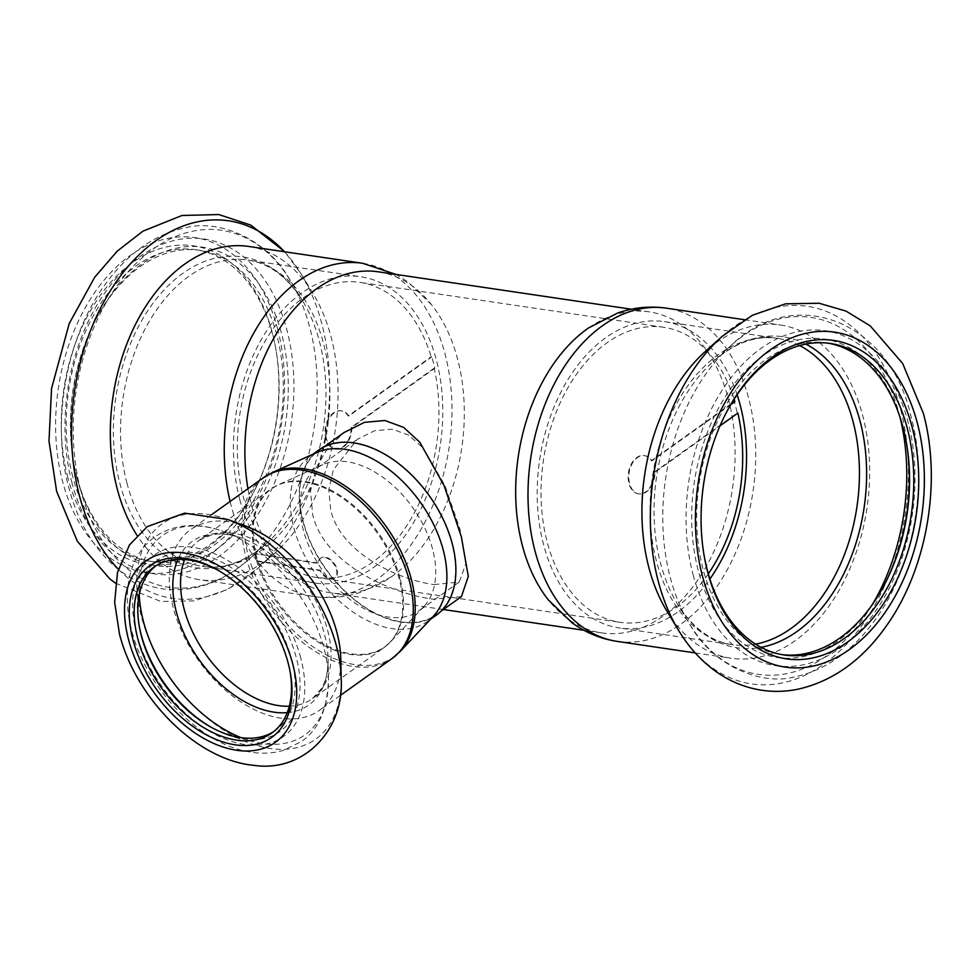 <?xml version="1.0" encoding="UTF-8"?>
<svg xmlns="http://www.w3.org/2000/svg" width="980" height="980" viewBox="0 0 980 980"><rect width="100%" height="100%" fill="white"/><g stroke="black" fill="none" stroke-linecap="round" stroke-linejoin="round"><path stroke-width="0.73" stroke-dasharray="4.9 3.68" d="M461.409 596.636L432.94 599.172C392.196 593.819 324.588 564.713 312.718 514.831L310.489 491.127L316.05 467.889L327.847 447.97L344.262 432.437M303.249 521.581A100.879 63.21 54.5 0 1 318.99 450.445A100.879 63.21 54.5 0 1 393.58 460.22A100.879 63.21 54.5 0 1 451.903 543.545A100.879 63.21 54.5 0 1 436.161 614.681A100.879 63.21 54.5 0 1 361.571 604.905A100.879 63.21 54.5 0 1 303.249 521.581M434.789 368.284L434.14 368.186A149.119 99.507 -81.6 0 1 372.988 561.895A149.119 99.507 -81.6 0 1 316.32 577.441A149.119 99.507 -81.6 0 1 237.515 457.501A149.119 99.507 -81.6 0 1 303.249 297.932A149.119 99.507 -81.6 0 1 359.917 282.387A149.119 99.507 -81.6 0 1 431.127 356.769L431.764 356.867A149.119 99.507 -81.6 0 1 434.789 368.284L351.845 427.464A19.355 12.912 -81.6 0 1 335.932 449.159A19.355 12.912 -81.6 0 1 325.985 428.125A19.355 12.912 -81.6 0 1 341.591 410.865A19.355 12.912 -81.6 0 1 348.831 416.047L431.764 356.867M708.332 573.815A149.119 99.507 -81.6 0 1 676.739 606.779A149.119 99.507 -81.6 0 1 620.071 622.325A149.119 99.507 -81.6 0 1 541.266 502.385A149.119 99.507 -81.6 0 1 607 342.816A149.119 99.507 -81.6 0 1 663.668 327.271A149.119 99.507 -81.6 0 1 734.13 399.24M433.993 584.57L459.204 582.059L465.782 563.978L460.012 529.408L444.871 485.37L422.993 447.823L408.623 435.108L392.27 429.203L374.605 430.722L357.32 439.273L333.372 469.751L328.778 489.804L330.75 510.298C341.04 553.406 398.762 579.927 433.993 584.57M247.952 488.726A162.276 108.29 98.4 0 0 251.639 505.803A162.276 108.29 98.4 0 0 330.873 592.888A162.276 108.29 98.4 0 0 391.498 576.706A162.276 108.29 98.4 0 0 392.539 575.971A162.276 108.29 98.4 0 0 457.55 358.901A162.276 108.29 98.4 0 0 431.678 304.841A162.276 108.29 98.4 0 0 378.317 271.815M588.478 328.006A162.276 108.29 -81.6 0 1 649.115 311.824A162.276 108.29 -81.6 0 1 728.348 398.909A162.276 108.29 -81.6 0 1 663.338 615.979A162.276 108.29 -81.6 0 1 601.671 632.896A162.276 108.29 -81.6 0 1 548.31 599.87M432.548 548.996A87.722 54.966 -125.5 0 0 322.873 464.655A87.722 54.966 -125.5 0 0 316.981 468.036A87.722 54.966 -125.5 0 0 303.298 529.898A87.722 54.966 -125.5 0 0 354.013 602.357A87.722 54.966 -125.5 0 0 418.877 610.859A87.722 54.966 -125.5 0 0 423.985 606.387A87.722 54.966 -125.5 0 0 432.548 548.996M67.963 477.946A160.965 107.42 -81.6 0 1 132.435 262.628A160.965 107.42 -81.6 0 1 272.195 332.22A160.965 107.42 -81.6 0 1 275.735 348.451A160.965 107.42 -81.6 0 1 254.837 489.853A160.965 107.42 -81.6 0 1 152.476 564.946A160.965 107.42 -81.6 0 1 67.963 477.946M72.765 476.733A157.462 105.068 -81.6 0 1 92.463 317.324A157.462 105.068 -81.6 0 1 195.682 249.704A157.462 105.068 -81.6 0 1 272.562 334.192A157.462 105.068 -81.6 0 1 276.017 350.068A157.462 105.068 -81.6 0 1 255.584 488.395A157.462 105.068 -81.6 0 1 149.646 561.234A157.462 105.068 -81.6 0 1 72.765 476.733M248.81 246.47A168.425 112.394 -81.6 0 1 313.122 293.645A168.425 112.394 -81.6 0 1 331.044 336.851A168.425 112.394 -81.6 0 1 274.78 553.124A168.425 112.394 -81.6 0 1 199.577 579.695A168.425 112.394 -81.6 0 1 137.102 535.46M239.892 499.996A154.828 103.317 -81.6 0 1 259.259 343.245A154.828 103.317 -81.6 0 1 360.75 276.752A154.828 103.317 -81.6 0 1 436.333 359.832A154.828 103.317 -81.6 0 1 416.966 516.582A154.828 103.317 -81.6 0 1 315.487 583.076A154.828 103.317 -81.6 0 1 239.892 499.996M76.967 477.358A157.462 105.068 -81.6 0 1 73.512 461.494A157.462 105.068 -81.6 0 1 93.945 323.155A157.462 105.068 -81.6 0 1 199.883 250.317A157.462 105.068 -81.6 0 1 276.752 334.817A157.462 105.068 -81.6 0 1 257.054 494.226A157.462 105.068 -81.6 0 1 153.848 561.846A157.462 105.068 -81.6 0 1 76.967 477.358M77.334 479.33A160.965 107.42 -81.6 0 1 73.794 463.111A160.965 107.42 -81.6 0 1 94.68 321.697A160.965 107.42 -81.6 0 1 197.054 246.605A160.965 107.42 -81.6 0 1 281.566 333.616A160.965 107.42 -81.6 0 1 217.082 548.923A160.965 107.42 -81.6 0 1 77.334 479.33M666.865 611.067A168.425 112.394 98.4 0 0 731.166 658.242A168.425 112.394 98.4 0 0 841.563 585.905A168.425 112.394 98.4 0 0 862.645 415.398A168.425 112.394 98.4 0 0 780.411 325.017A168.425 112.394 98.4 0 0 705.208 351.587M737.132 394.72A154.828 103.317 98.4 0 0 664.501 321.636A154.828 103.317 98.4 0 0 563.01 388.129A154.828 103.317 98.4 0 0 543.643 544.88A154.828 103.317 98.4 0 0 619.238 627.96A154.828 103.317 98.4 0 0 709.9 579.009M828.235 343.196A157.462 105.068 98.4 0 0 826.14 342.865A157.462 105.068 98.4 0 0 722.922 410.485A157.462 105.068 98.4 0 0 703.223 569.895A157.462 105.068 98.4 0 0 780.105 654.395A157.462 105.068 98.4 0 0 782.212 654.664M906.329 442.421A160.965 107.42 98.4 0 0 906.194 441.6A160.965 107.42 98.4 0 0 902.654 425.381A160.965 107.42 98.4 0 0 762.893 355.789A160.965 107.42 98.4 0 0 698.409 571.095A160.965 107.42 98.4 0 0 782.934 658.107A160.965 107.42 98.4 0 0 885.295 583.014A160.965 107.42 98.4 0 0 885.663 582.279M245.662 526.052A110.961 69.531 -125.5 0 0 190.598 529.653A110.961 69.531 -125.5 0 0 173.289 607.894A110.961 69.531 -125.5 0 0 237.442 699.561A110.961 69.531 -125.5 0 0 319.492 710.316A110.961 69.531 -125.5 0 0 340.807 659.405M316.54 452.589A101.32 63.48 -125.5 0 0 309.741 456.496A101.32 63.48 -125.5 0 0 293.939 527.951A101.32 63.48 -125.5 0 0 352.506 611.63A101.32 63.48 -125.5 0 0 427.427 621.455A101.32 63.48 -125.5 0 0 433.332 616.285M257.348 560.903L256.76 561.295A97.363 61.017 -125.5 0 0 384.038 647.56A97.363 61.017 -125.5 0 0 399.228 578.898A97.363 61.017 -125.5 0 0 342.939 498.465A97.363 61.017 -125.5 0 0 270.946 489.032A97.363 61.017 -125.5 0 0 254.861 554.116A97.363 61.017 -125.5 0 0 255.756 557.694A97.363 61.017 -125.5 0 0 256.76 561.295L319.982 570.63A12.177 7.632 -125.5 0 0 334.56 578.2A12.177 7.632 -125.5 0 0 333.702 563.868A12.177 7.632 -125.5 0 0 320.423 558.38A12.177 7.632 -125.5 0 0 318.084 563.451L255.449 553.725A97.326 60.981 -125.5 0 0 256.344 557.302A97.326 60.981 -125.5 0 0 257.348 560.903L320.546 570.238A12.177 7.632 -125.5 0 0 335.111 577.808A12.177 7.632 -125.5 0 0 334.254 563.463A12.177 7.632 -125.5 0 0 320.974 557.988A12.177 7.632 -125.5 0 0 318.647 563.059L255.449 553.725M273.714 731.582A101.749 63.761 -125.5 0 0 275.564 730.333A101.749 63.761 -125.5 0 0 291.44 658.585A101.749 63.761 -125.5 0 0 232.603 574.537A101.749 63.761 -125.5 0 0 157.364 564.676A101.749 63.761 -125.5 0 0 155.6 566.011M210.871 727.087A105.264 65.954 -125.5 0 0 211.876 727.662A105.264 65.954 -125.5 0 0 296.242 657.372A105.264 65.954 -125.5 0 0 197.752 553.394A105.264 65.954 -125.5 0 0 139.172 625.767A105.264 65.954 -125.5 0 0 139.393 626.906M289.921 670.688A101.749 63.761 -125.5 0 0 289.725 669.561A101.749 63.761 -125.5 0 0 287.814 661.157A101.749 63.761 -125.5 0 0 219.446 571.058A101.749 63.761 -125.5 0 0 218.454 570.495M318.733 450.077A101.32 63.48 -125.5 0 0 302.93 521.532A101.32 63.48 -125.5 0 0 361.51 605.211A101.32 63.48 -125.5 0 0 436.418 615.036M731.448 403.552L651.296 460.735A19.355 12.912 98.4 0 0 644.056 455.553A19.355 12.912 98.4 0 0 628.45 472.813A19.355 12.912 98.4 0 0 638.397 493.846A19.355 12.912 98.4 0 0 654.309 472.152L737.254 412.972A149.119 99.507 98.4 0 0 734.228 401.555M737.891 413.07L737.254 412.972M730.86 404.52L651.933 460.833A19.355 12.912 98.4 0 0 644.693 455.651A19.355 12.912 98.4 0 0 629.099 472.911A19.355 12.912 98.4 0 0 639.046 493.945A19.355 12.912 98.4 0 0 654.958 472.25L720.018 425.822M654.958 472.25L654.309 472.152M651.933 460.833L651.296 460.735M724.771 415.594A157.462 105.068 98.4 0 0 724.404 416.316A157.462 105.068 98.4 0 0 703.958 554.643A157.462 105.068 98.4 0 0 704.106 555.452M434.14 368.186L351.195 427.366A19.355 12.912 -81.6 0 1 335.283 449.06A19.355 12.912 -81.6 0 1 325.336 428.027A19.355 12.912 -81.6 0 1 340.942 410.767A19.355 12.912 -81.6 0 1 348.182 415.949L431.127 356.769M348.182 415.949L348.831 416.047M351.195 427.366L351.845 427.464M277.487 328.459A169.295 112.982 -81.6 0 1 209.671 554.913A169.295 112.982 -81.6 0 1 62.671 481.719A169.295 112.982 -81.6 0 1 130.487 255.253A169.295 112.982 -81.6 0 1 277.487 328.459M284.47 251.738A190.855 127.363 -81.6 0 1 301.362 274.253A190.855 127.363 -81.6 0 1 321.673 323.204A190.855 127.363 -81.6 0 1 257.911 568.29A190.855 127.363 -81.6 0 1 118.36 569.196M362.735 263.302A168.425 112.394 -81.6 0 1 444.969 353.682A168.425 112.394 -81.6 0 1 423.887 524.19A168.425 112.394 -81.6 0 1 313.49 596.526A168.425 112.394 -81.6 0 1 231.268 506.146A168.425 112.394 -81.6 0 1 230.092 501.466M126.996 483.312A154.828 103.317 -81.6 0 1 146.363 326.56A154.828 103.317 -81.6 0 1 247.854 260.068A154.828 103.317 -81.6 0 1 323.437 343.147A154.828 103.317 -81.6 0 1 304.07 499.898A154.828 103.317 -81.6 0 1 202.591 566.391A154.828 103.317 -81.6 0 1 126.996 483.312M319.394 341.248A157.204 104.909 -81.6 0 1 266.879 543.128A157.204 104.909 -81.6 0 1 119.928 483.569A157.204 104.909 -81.6 0 1 167.409 286.466A157.204 104.909 -81.6 0 1 302.661 300.934A157.204 104.909 -81.6 0 1 319.394 341.248M80.74 490.466A180.43 120.405 -81.6 0 1 135.24 264.245A180.43 120.405 -81.6 0 1 290.484 280.844A180.43 120.405 -81.6 0 1 309.68 327.124A180.43 120.405 -81.6 0 1 249.435 558.821A180.43 120.405 -81.6 0 1 80.74 490.466M72.042 483.103A169.295 112.982 -81.6 0 1 139.858 256.638A169.295 112.982 -81.6 0 1 286.858 329.844A169.295 112.982 -81.6 0 1 219.042 556.297A169.295 112.982 -81.6 0 1 72.042 483.103M678.626 630.458A190.855 127.363 98.4 0 0 842.837 648.025A190.855 127.363 98.4 0 0 900.473 408.734A190.855 127.363 98.4 0 0 722.076 336.422M617.253 641.41A168.425 112.394 98.4 0 0 727.65 569.074A168.425 112.394 98.4 0 0 748.72 398.566A168.425 112.394 98.4 0 0 666.486 308.186M799.692 345.585A154.828 103.317 98.4 0 0 777.397 338.321A154.828 103.317 98.4 0 0 675.906 404.813A154.828 103.317 98.4 0 0 656.539 561.552A154.828 103.317 98.4 0 0 732.134 644.644A154.828 103.317 98.4 0 0 755.58 644.142M805.854 344.115A157.204 104.909 98.4 0 0 713.109 361.583A157.204 104.909 98.4 0 0 660.594 563.451A157.204 104.909 98.4 0 0 677.327 603.778A157.204 104.909 98.4 0 0 761.056 647.327M899.995 417.198A180.43 120.405 98.4 0 0 899.248 414.246A180.43 120.405 98.4 0 0 730.553 345.891A180.43 120.405 98.4 0 0 670.295 577.588A180.43 120.405 98.4 0 0 689.504 623.868A180.43 120.405 98.4 0 0 872.31 604.587M693.13 574.868A169.295 112.982 98.4 0 0 840.117 648.074A169.295 112.982 98.4 0 0 907.946 421.608A169.295 112.982 98.4 0 0 760.946 348.415A169.295 112.982 98.4 0 0 693.13 574.868M263.044 477.958A110.961 69.531 -125.5 0 0 245.735 556.211A110.961 69.531 -125.5 0 0 309.888 647.866A110.961 69.531 -125.5 0 0 391.939 658.621M272.771 472.372A110.703 69.372 -125.5 0 0 248.075 554.705A110.703 69.372 -125.5 0 0 317.275 649.617A110.703 69.372 -125.5 0 0 400.391 651.247M399.999 578.286A97.265 60.944 -125.5 0 0 278.369 484.757A97.265 60.944 -125.5 0 0 256.662 557.106A97.265 60.944 -125.5 0 0 317.471 640.491A97.265 60.944 -125.5 0 0 390.493 641.912A97.265 60.944 -125.5 0 0 399.999 578.286M289.296 706.213A97.363 61.017 -125.5 0 0 312.363 698.691A97.363 61.017 -125.5 0 0 327.553 630.03A97.363 61.017 -125.5 0 0 271.252 549.609A97.363 61.017 -125.5 0 0 199.258 540.176A97.363 61.017 -125.5 0 0 184.644 559.531M287.226 712.644A100.45 62.941 -125.5 0 0 328.067 658.952A100.45 62.941 -125.5 0 0 324.454 634.195A100.45 62.941 -125.5 0 0 241.95 538.24A100.45 62.941 -125.5 0 0 177.895 559.396M241.129 737.683A122.488 76.758 -125.5 0 0 328.447 678.687A122.488 76.758 -125.5 0 0 324.025 648.49A122.488 76.758 -125.5 0 0 223.416 531.479A122.488 76.758 -125.5 0 0 139.221 594.836M300.774 658.045A111.401 69.8 -125.5 0 0 192.643 547.318A111.401 69.8 -125.5 0 0 136.612 633.791A111.401 69.8 -125.5 0 0 244.743 744.506A111.401 69.8 -125.5 0 0 300.774 658.045M227.777 519.523A132.239 82.859 -125.5 0 0 141.537 617.057A132.239 82.859 -125.5 0 0 255.609 745.217A132.239 82.859 -125.5 0 0 341.163 678.442M318.99 450.445L323.792 447.015M316.32 577.441L620.071 622.325M649.115 311.824L631.414 309.214M316.981 468.036L357.32 439.261M115.517 583.149L160.879 601.463L194.469 600.875L227.654 589.433L257.911 568.29L274.78 553.124M391.498 576.706L362.196 591.761C346.246 597.286 330.015 598.866 313.49 596.526L199.577 579.695M315.487 583.076L202.591 566.391C223.942 569.552 245.368 561.797 266.879 543.128L249.41 558.833C222.436 582.843 193.403 592.839 162.3 588.809C146.78 586.383 132.472 580.185 119.389 570.225C95.329 551.299 78.498 523.908 68.919 488.052C50.593 421.376 66.554 334.927 107.237 281.652C129.507 252.019 155.673 234.049 185.698 227.728C218.001 219.116 266.805 237.92 290.484 280.844L302.661 300.934C287.471 276.85 269.206 263.228 247.854 260.068L360.75 276.752M73.512 461.494L73.794 463.111M93.945 323.155L94.68 321.697M195.682 249.704L199.883 250.317M744.445 319.701L780.411 325.017M664.501 321.636L777.397 338.321C756.045 335.16 734.608 342.914 713.109 361.583L730.578 345.879C795.001 282.975 890.22 321.538 911.069 416.659C929.395 483.336 913.433 569.784 872.751 623.06C850.469 652.692 824.315 670.663 794.278 676.984C761.975 685.596 713.183 666.792 689.504 623.868L677.327 603.778C692.505 627.861 710.782 641.484 732.134 644.644L619.238 627.96M886.03 581.557L885.295 583.014M906.476 443.217L906.194 441.6M784.306 655.008L780.105 654.395M340.244 695.506L319.492 710.316M423.985 606.387L390.493 641.912L384.038 647.56L312.363 698.691L321.501 688.524C325.96 681.076 328.153 671.214 328.067 658.952L328.447 678.687C327.688 708.92 318.635 729.904 301.252 741.639L283.232 750.447C272.636 753.51 261.427 754 249.618 751.93C199.749 744.249 146.057 687.85 131.798 630.936C126.273 610.038 125.832 590.781 130.463 573.153C134.701 557.681 142.872 545.554 154.95 536.758C174.734 523.835 197.556 522.071 223.416 531.479L241.95 538.24C230.361 534.173 220.316 533.034 211.815 534.835L199.258 540.176L270.946 489.032L278.369 484.757L322.873 464.655M139.589 628.021L139.172 625.767M153.75 567.249L157.364 564.676M217.438 569.919L219.446 571.058M430.612 619.176L427.427 621.455M312.926 454.23L309.741 456.496M289.725 669.561L290.141 671.827M275.564 730.333L271.95 732.918M211.876 727.662L209.879 726.535M211.349 514.843L190.598 529.653M644.693 455.651L644.056 455.553M639.046 493.945L638.397 493.846M826.14 342.865L830.342 343.478M695.2 652.925L731.166 658.242M724.404 416.316L725.139 414.846M703.958 554.643L704.24 556.26M335.283 449.06L335.932 449.159M340.942 410.767L341.591 410.865M153.848 561.846L149.646 561.234M431.678 304.841L407.962 281.934L396.018 274.425M313.122 293.645L301.362 274.253L284.776 251.787M276.017 350.068L275.735 348.451M255.584 488.395L254.837 489.853M459.204 582.071L418.877 610.859M601.671 632.896L583.97 630.287M443.401 609.511L330.873 592.888M663.668 327.271L359.917 282.387M436.161 614.681L440.963 611.251"/><path stroke-width="1.47" d="M344.262 432.437L364.438 422.356L384.944 420.506L403.65 427.402L419.808 442.25L444.197 485.835L461.36 536.795L468.293 576.399L461.409 596.636L440.963 611.251M631.414 309.214L378.317 271.815A162.276 108.29 98.4 0 0 316.65 288.72A162.276 108.29 98.4 0 0 247.952 488.726M617.253 641.41C600.765 638.874 585.685 632.664 572.014 622.766L548.31 599.87A162.276 108.29 -81.6 0 1 522.438 545.811A162.276 108.29 -81.6 0 1 587.437 328.741A162.276 108.29 -81.6 0 1 588.478 328.006L617.78 312.951C633.729 307.426 649.961 305.834 666.486 308.186A168.425 112.394 98.4 0 0 556.089 380.522A168.425 112.394 98.4 0 0 535.019 551.029A168.425 112.394 98.4 0 0 617.253 641.41L695.2 652.925M137.102 535.46A168.425 112.394 -81.6 0 1 117.343 489.314A168.425 112.394 -81.6 0 1 138.413 318.806A168.425 112.394 -81.6 0 1 248.81 246.47L362.735 263.302A168.425 112.394 -81.6 0 0 253.514 333.494A168.425 112.394 -81.6 0 0 230.092 501.466M707.781 572.479A160.965 107.42 98.4 0 0 847.541 642.084A160.965 107.42 98.4 0 0 912.025 426.766A160.965 107.42 98.4 0 0 827.512 339.766A160.965 107.42 98.4 0 0 725.139 414.846A160.965 107.42 98.4 0 0 704.24 556.26A160.965 107.42 98.4 0 0 707.781 572.479M704.106 555.452A157.462 105.068 98.4 0 0 707.425 570.519A157.462 105.068 98.4 0 0 784.306 655.008A157.462 105.068 98.4 0 0 887.513 587.388A157.462 105.068 98.4 0 0 907.211 427.978A157.462 105.068 98.4 0 0 830.342 343.478A157.462 105.068 98.4 0 0 724.771 415.594M722.076 336.422L705.208 351.587A168.425 112.394 98.4 0 0 648.944 567.861A168.425 112.394 98.4 0 0 666.865 611.067L678.626 630.458C688.095 646.126 699.573 659.111 713.048 669.401C727.65 680.439 743.71 687.36 761.215 690.165C773.428 692.039 785.678 691.721 797.953 689.222C832.951 681.21 862.523 659.981 886.655 625.522C927.068 568.755 942.013 481.854 923.368 413.413L902.678 363.519L870.24 325.875L845.936 311.064L819.109 303.249L785.519 303.837L752.334 315.278L722.076 336.422A190.855 127.363 98.4 0 0 658.315 581.508A190.855 127.363 98.4 0 0 678.626 630.458M709.9 579.009A154.828 103.317 98.4 0 0 740.096 404.716A154.828 103.317 98.4 0 0 737.132 394.72M782.212 654.664A157.462 105.068 98.4 0 0 886.03 581.557A157.462 105.068 98.4 0 0 906.476 443.217A157.462 105.068 98.4 0 0 903.009 427.354A157.462 105.068 98.4 0 0 828.235 343.196M885.663 582.279A160.965 107.42 98.4 0 0 906.329 442.421M341.163 678.442L340.807 659.405A110.961 69.531 -125.5 0 0 336.802 632.063A110.961 69.531 -125.5 0 0 245.662 526.052L227.777 519.523L184.559 513.153L147.257 526.628L129.531 544.88L117.526 572.357L114.648 602.357L119.511 634.183C135.865 698.544 196.894 760.627 254.788 765.454C303.825 772.314 344.58 729.769 341.163 678.442A132.239 82.859 -125.5 0 0 336.385 645.845A132.239 82.859 -125.5 0 0 227.777 519.523M263.044 477.958A110.961 69.531 -125.5 0 1 345.095 488.714A110.961 69.531 -125.5 0 1 409.248 580.368A110.961 69.531 -125.5 0 1 391.939 658.621L400.391 651.247L433.332 616.285A101.32 63.48 -125.5 0 0 443.23 550.013A101.32 63.48 -125.5 0 0 316.54 452.589L272.771 472.372L263.044 477.958L211.349 514.843M155.6 566.011A101.749 63.761 -125.5 0 0 139.589 628.021A101.749 63.761 -125.5 0 0 141.5 636.424A101.749 63.761 -125.5 0 0 209.879 726.535A101.749 63.761 -125.5 0 0 273.714 731.582M139.393 626.906A105.264 65.954 -125.5 0 0 141.132 634.452A105.264 65.954 -125.5 0 0 210.871 727.087M218.454 570.495A101.749 63.761 -125.5 0 0 153.75 567.249A101.749 63.761 -125.5 0 0 137.874 639.009A101.749 63.761 -125.5 0 0 196.711 723.056A101.749 63.761 -125.5 0 0 271.95 732.918A101.749 63.761 -125.5 0 0 289.921 670.688M288.181 663.129A105.264 65.954 -125.5 0 0 217.438 569.919A105.264 65.954 -125.5 0 0 133.072 640.21A105.264 65.954 -125.5 0 0 231.562 744.188A105.264 65.954 -125.5 0 0 290.141 671.827A105.264 65.954 -125.5 0 0 288.181 663.129M430.612 619.176L436.418 615.036A101.32 63.48 -125.5 0 0 452.221 543.594A101.32 63.48 -125.5 0 0 393.642 459.902A101.32 63.48 -125.5 0 0 318.733 450.077L312.926 454.23M734.13 399.24A149.119 99.507 -81.6 0 1 734.878 401.653L731.448 403.552M720.018 425.822L737.891 413.07A149.119 99.507 -81.6 0 1 708.332 573.815M734.878 401.653L730.86 404.52M118.36 569.196A190.855 127.363 -81.6 0 1 79.503 495.978A190.855 127.363 -81.6 0 1 126.861 267.932A190.855 127.363 -81.6 0 1 284.47 251.738M917.317 422.993A169.295 112.982 98.4 0 0 770.317 349.799A169.295 112.982 98.4 0 0 702.501 576.252A169.295 112.982 98.4 0 0 849.489 649.458A169.295 112.982 98.4 0 0 917.317 422.993M755.58 644.142A154.828 103.317 98.4 0 0 852.992 421.4A154.828 103.317 98.4 0 0 799.692 345.585M761.056 647.327A157.204 104.909 98.4 0 0 860.06 421.143A157.204 104.909 98.4 0 0 805.854 344.115M872.31 604.587A180.43 120.405 98.4 0 0 899.995 417.198M400.391 651.247A110.703 69.372 -125.5 0 0 411.208 578.812A110.703 69.372 -125.5 0 0 272.771 472.372M184.644 559.531A97.363 61.017 -125.5 0 0 184.069 608.837A97.363 61.017 -125.5 0 0 289.296 706.213M177.895 559.396A100.45 62.941 -125.5 0 0 176.437 612.329A100.45 62.941 -125.5 0 0 287.226 712.644M139.221 594.836A122.488 76.758 -125.5 0 0 143.533 621.822A122.488 76.758 -125.5 0 0 241.129 737.683M128.539 639.548A111.401 69.8 -125.5 0 0 236.67 750.264A111.401 69.8 -125.5 0 0 292.702 663.803A111.401 69.8 -125.5 0 0 184.571 553.075A111.401 69.8 -125.5 0 0 128.539 639.548M323.792 447.015L344.25 432.413M284.776 251.787L250.77 225.082L218.797 214.547L181.986 215.49L142.97 231.145L117.208 251.15L94.717 277.218L69.213 323.559L51.536 388.546L49 441.11L56.62 491.299L77.298 541.193L109.736 578.825L115.517 583.149M666.486 308.186L744.445 319.701M391.939 658.621L340.244 695.506M396.018 274.425L362.735 263.302M583.97 630.287L443.401 609.511"/></g></svg>
